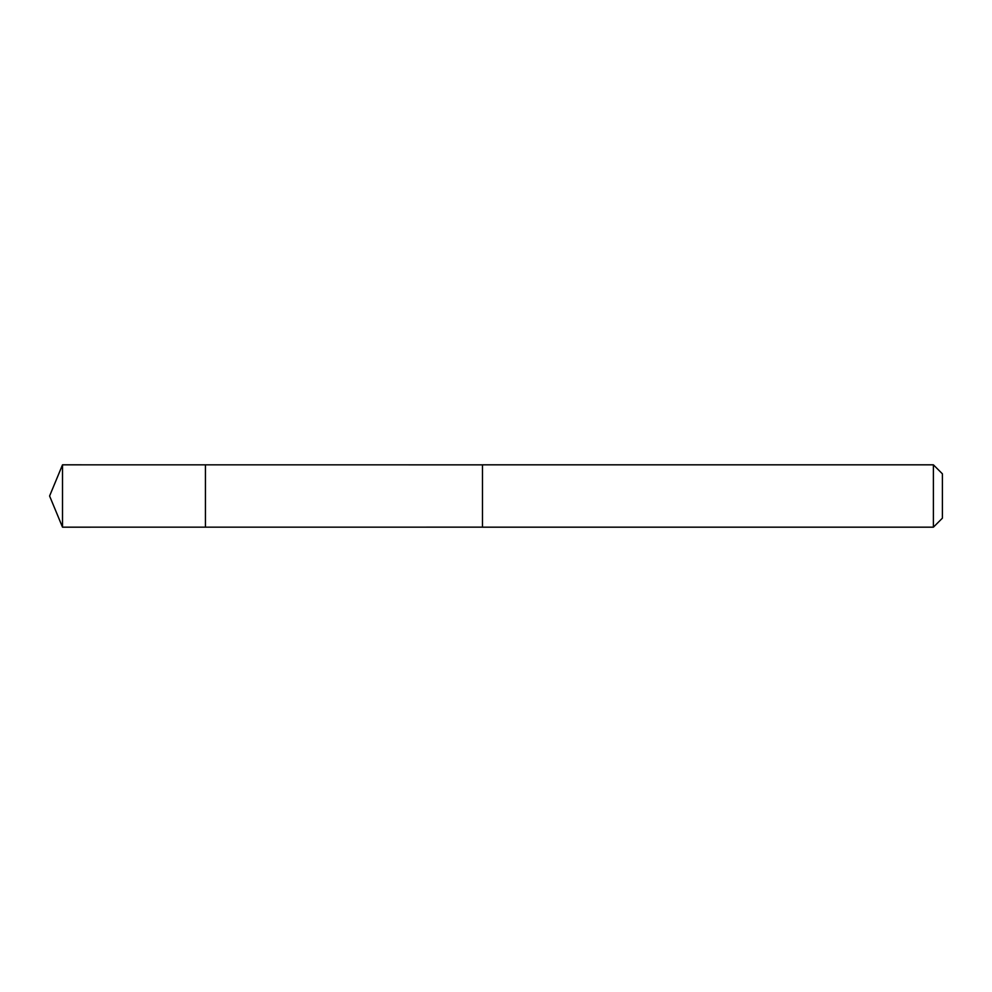 <?xml version="1.0" encoding="UTF-8"?>
<svg xmlns="http://www.w3.org/2000/svg" width="992" height="992" viewBox="0 0 992 992"><rect width="100%" height="100%" fill="white"/><g stroke="black" fill="none" stroke-linecap="round" stroke-linejoin="round"><path stroke-width="0.74" stroke-dasharray="4.96 3.72" d="M205.431 511.277L205.431 464.839L205.431 511.277M62.508 527.174L62.508 464.826M482.472 527.149L482.472 464.851M482.472 527.174L482.472 464.826M933.398 527.174L933.398 464.826M942.4 518.171L942.4 473.829"/><path stroke-width="1.49" d="M205.431 527.161L205.431 464.839L62.508 464.826L62.508 527.174L205.431 527.161L205.431 464.839L482.472 464.851L482.472 527.149L62.508 527.174L49.6 496L62.508 527.174M482.472 480.723L482.472 527.174L933.398 527.174L933.398 464.826L482.472 464.826L482.472 480.723M933.398 464.826L942.4 473.829L942.4 518.171L933.398 527.174M49.6 496L62.508 464.826"/></g></svg>
